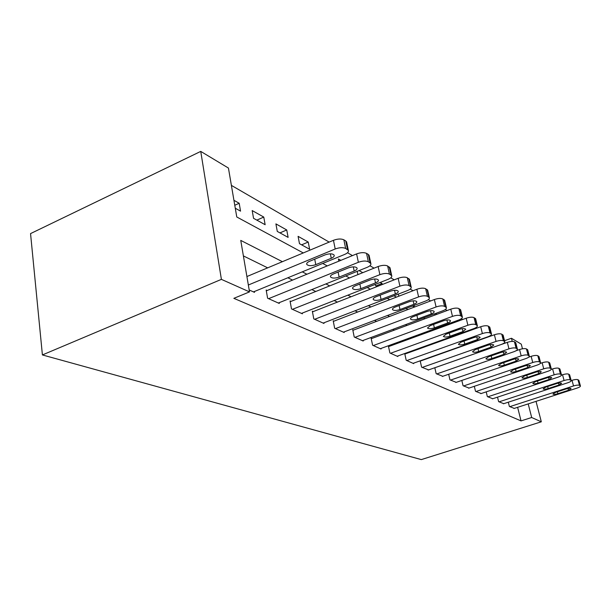 <?xml version="1.0" encoding="UTF-8"?>
<svg xmlns="http://www.w3.org/2000/svg" width="611" height="611" viewBox="0 0 611 611"><rect width="100%" height="100%" fill="white"/><g stroke="black" fill="none" stroke-linecap="round" stroke-linejoin="round"><path stroke-width="0.92" d="M504.526 340.694L511.453 338.257L521.282 344.169L522.474 348.789M303.27 252.946L236.77 216.974L228.438 168.056L200.744 151.398L30.55 233.601L42.403 354.938L421.307 459.602L541.315 421.804L531.677 417.512L528.202 403.894M490.992 335.974L490.373 335.615M477.222 327.985L476.259 327.427M462.626 319.515L461.274 318.736M447.122 310.525L445.343 309.487M430.618 300.948L428.349 299.634M413.021 290.737L410.202 289.11M394.21 279.83L390.78 277.845M374.069 268.145L369.938 265.747M352.448 255.604L347.514 252.74M329.169 242.101L231.386 185.377M235.281 208.236L240.543 211.139L239.191 203.264L233.929 200.316M253.55 218.318L265.143 224.711L263.769 217.073L252.183 210.566L253.55 218.318M277.279 231.409L288.117 237.389L286.735 229.965L275.905 223.886L277.279 231.409M299.474 243.659L309.624 249.257L308.227 242.04L298.084 236.342L299.474 243.659M338.845 261.164L338.402 258.988L340.839 260.355M357.886 274.622L357.206 271.345M362.774 272.666L359.077 270.597M375.246 284.398L375.505 285.604L377.163 286.521M382.287 284.512L382.066 283.504L380.187 282.45M393.958 295.785L396.402 297.129M398.823 296.205L398.357 294.09M412.501 306.019L414.411 307.073M414.441 307.058L414.075 305.424M434.971 315.039L434.681 313.81M436.918 314.314L435.49 313.512M448.688 324.617L448.482 323.746M452.675 323.158L451.659 322.585M461.588 333.026L462.16 333.415M466.353 331.903L466.224 331.353M282.397 261.684L240.749 240.398L249.517 291.89L233.853 298.336L521.038 420.895L517.624 407.323M426.906 346.109L426.218 345.773M411.119 338.349L410.034 337.822M394.37 330.123L392.85 329.375M376.567 321.371L374.558 320.378M357.618 312.053L355.044 310.793M337.394 302.117L334.194 300.543M315.765 291.485L311.854 289.561M292.585 280.09L287.865 277.768M267.679 267.847L243.392 255.91M249.196 289.981L254.504 292.364L254.359 291.539M267.16 290.492L266.167 290.042L267.61 298.229L279.288 303.453L279.151 302.697M290.966 301.406L290.042 300.986L291.5 308.922L302.392 313.802L302.262 313.099M313.199 311.602L312.336 311.205L313.802 318.904L323.983 323.463L323.861 322.822M333.996 321.142L333.194 320.767L334.66 328.244L344.207 332.521L344.085 331.918M353.502 330.085L352.746 329.741L354.22 337.005L363.178 341.014L363.064 340.457M371.839 338.494L371.121 338.166L372.595 345.23L381.027 349.003L380.913 348.476M389.092 346.406L388.42 346.093L389.887 352.975L397.837 356.526L397.73 356.037M405.368 353.868L404.734 353.578L406.2 360.276L413.7 363.629L413.601 363.171M420.185 360.834L421.598 367.165L428.594 369.915M515.776 342.832L514.431 341.748C512.919 341.137 510.552 341.343 507.321 342.359L434.818 367.753L436.17 373.688L442.792 376.292M448.673 374.26L449.979 379.874L456.257 382.341M461.824 380.439L463.069 385.732L469.034 388.084M474.319 386.297L475.518 391.307L481.185 393.537M486.203 391.865L487.349 396.608L492.749 398.731M497.522 397.158L498.622 401.648L503.77 403.68M508.314 402.198L509.375 406.46L514.286 408.4M521.038 420.895L531.677 417.512M249.517 291.89L221.396 279.364L42.403 354.938M541.315 421.804L536.038 401.358M512.247 341.396L511.453 338.257M322.707 263.456L327.252 265.907M345.78 275.935L349.545 277.967M367.249 287.537L370.319 289.202M387.267 298.367L389.734 299.695M405.979 308.486L407.911 309.525M423.507 317.964L424.966 318.751M439.966 326.87L441.005 327.427M455.447 335.24L456.104 335.592M200.744 151.398L221.396 279.364M439.003 341.755L438.324 341.412M423.492 333.827L422.43 333.285M407.041 325.411L405.544 324.647M389.543 316.467L387.565 315.459M370.908 306.943L368.38 305.645M351.02 296.77L347.873 295.159M329.741 285.895L325.892 283.924M306.921 274.224L302.277 271.849M234.769 205.265L239.191 203.264M376.017 285.887L382.066 283.504M301.613 244.835L308.227 242.04M279.96 232.89L286.735 229.965M256.834 220.128L263.769 217.073M248.349 285.009L335.202 248.983C339.456 247.447 342.931 247.272 345.635 248.448L348.346 250.365C348.85 251.77 347.628 253.122 344.68 254.428L253.473 291.898M346.72 242.483L345.734 240.933L343.856 239.81C341.159 238.603 337.692 238.771 333.453 240.306L246.905 276.546M325.113 254.871C329.474 253.428 332.476 253.504 334.125 255.093C334.53 256.2 333.575 257.262 331.261 258.285L315.788 264.655C311.465 266.075 308.463 265.999 306.783 264.426C306.355 263.364 307.272 262.325 309.533 261.317L325.113 254.871M268.603 298.672L358.367 262.295C362.491 260.836 365.813 260.653 368.334 261.737L370.831 263.494C371.274 264.807 370.052 266.098 367.158 267.343L278.326 303.025M369.181 255.772L368.303 254.42L366.554 253.374C364.034 252.259 360.719 252.435 356.61 253.901L266.312 290.836M348.469 267.862C352.669 266.503 355.526 266.549 357.045 268.008C357.412 269.046 356.457 270.054 354.181 271.04L339.128 277.096C334.965 278.44 332.109 278.395 330.551 276.951C330.177 275.951 331.093 274.965 333.316 273.995L348.469 267.862M292.425 309.334L379.882 274.652C383.884 273.262 387.061 273.071 389.421 274.079L391.72 275.691C392.117 276.936 390.895 278.158 388.061 279.357L301.498 313.397M390.062 268.145L387.649 265.984C385.289 264.945 382.112 265.128 378.125 266.526L290.179 301.719M370.182 279.937C374.222 278.639 376.941 278.669 378.354 280.014C378.683 280.991 377.728 281.954 375.49 282.893L360.834 288.667C356.824 289.95 354.097 289.927 352.662 288.598C352.318 287.651 353.242 286.712 355.419 285.788L370.182 279.937M314.657 319.293L399.907 286.162C403.795 284.833 406.85 284.642 409.065 285.574L411.18 287.063C411.539 288.232 410.325 289.393 407.537 290.546L323.15 323.089M409.515 279.685L407.3 277.722C405.078 276.76 402.038 276.951 398.158 278.288L312.465 311.885M390.398 291.187C394.294 289.95 396.898 289.958 398.212 291.203C398.502 292.119 397.555 293.036 395.355 293.944L381.073 299.459C377.208 300.688 374.604 300.681 373.268 299.451C372.962 298.558 373.879 297.664 376.025 296.77L390.398 291.187M335.47 328.611L418.596 296.908C422.377 295.632 425.309 295.434 427.402 296.304L429.365 297.679C429.678 298.787 428.471 299.894 425.73 301.009L343.42 332.17M427.7 290.469L425.646 288.69C423.56 287.796 420.628 287.987 416.862 289.263L333.316 321.401M409.286 301.697C413.044 300.513 415.541 300.497 416.763 301.651C417.023 302.521 416.076 303.4 413.922 304.27L399.999 309.548C396.264 310.716 393.774 310.732 392.522 309.594C392.247 308.746 393.163 307.891 395.271 307.028L409.286 301.697M354.976 337.341L436.086 306.959C439.767 305.737 442.585 305.538 444.556 306.348L446.381 307.623C446.664 308.67 445.465 309.724 442.769 310.8L362.445 340.686M444.716 300.574L442.815 298.947C440.844 298.115 438.026 298.305 434.36 299.535L352.868 330.33M426.959 311.526C430.595 310.396 432.985 310.365 434.131 311.442C434.368 312.267 433.42 313.099 431.305 313.947L417.725 319.003C414.113 320.118 411.722 320.149 410.554 319.087C410.309 318.285 411.218 317.476 413.296 316.643L426.959 311.526M373.306 345.551L452.484 316.383C456.066 315.207 458.785 315.001 460.641 315.765L462.344 316.949C462.596 317.941 461.404 318.95 458.762 319.988L380.332 348.69M460.686 310.06L458.914 308.57C457.059 307.791 454.34 307.99 450.773 309.166L371.236 338.715M443.533 320.752C447.053 319.668 449.352 319.622 450.422 320.622C450.635 321.401 449.696 322.203 447.611 323.02L434.368 327.87C430.87 328.947 428.578 328.985 427.479 328L430.205 325.655L443.533 320.752M390.559 353.273L467.889 325.235C471.379 324.105 473.999 323.899 475.763 324.617L477.344 325.716C477.573 326.656 476.389 327.626 473.792 328.626L397.181 356.236M475.694 318.98L474.052 317.613C472.288 316.88 469.668 317.086 466.193 318.216L388.535 346.613M459.113 329.421C462.519 328.374 464.734 328.321 465.742 329.253L462.955 331.552L450.017 336.218C446.633 337.249 444.426 337.303 443.395 336.378L446.106 334.133L459.113 329.421M406.834 360.559L482.385 333.568C485.783 332.483 488.319 332.269 489.991 332.942L491.473 333.973C491.672 334.866 490.503 335.798 487.952 336.76L413.082 363.354M489.831 327.389L488.296 326.129C486.623 325.442 484.095 325.64 480.704 326.732L404.841 354.059M473.785 337.578C477.084 336.577 479.215 336.516 480.17 337.387L477.405 339.594L464.772 344.085C461.488 345.07 459.357 345.139 458.387 344.268L461.076 342.114L473.785 337.578M422.201 367.432L496.056 341.419C499.37 340.373 501.822 340.167 503.411 340.801L504.801 341.755C504.976 342.611 503.815 343.504 501.31 344.444L428.112 370.083M503.174 335.324L501.73 334.156C500.149 333.514 497.698 333.713 494.391 334.767L420.246 361.093M487.616 345.276C490.824 344.314 492.878 344.237 493.78 345.062L491.038 347.178L478.696 351.501C475.503 352.455 473.449 352.532 472.532 351.722L475.205 349.645L487.616 345.276M436.735 373.947L508.971 348.843C512.201 347.835 514.577 347.621 516.089 348.217L517.387 349.118C517.548 349.927 516.394 350.79 513.935 351.699L442.333 376.452M500.692 352.547C503.808 351.623 505.786 351.539 506.641 352.31L503.922 354.342L491.855 358.52C488.762 359.444 486.776 359.52 485.905 358.756L488.556 356.763L500.692 352.547M450.513 380.111L521.183 355.862C524.337 354.884 526.636 354.678 528.08 355.235L529.302 356.083C529.447 356.855 528.309 357.679 525.888 358.565L455.821 382.486M527.705 349.935L526.445 348.927C525.002 348.354 522.703 348.553 519.556 349.538L516.119 350.722M513.064 359.428C516.089 358.535 518.006 358.451 518.815 359.169L516.119 361.132L504.319 365.164C501.31 366.05 499.393 366.142 498.568 365.424L501.188 363.499L513.064 359.428M463.581 385.961L532.754 362.514C535.839 361.567 538.07 361.361 539.444 361.888L540.598 362.682C540.72 363.423 539.597 364.217 537.214 365.072L468.622 388.222M539.017 356.664L537.825 355.724C536.45 355.182 534.22 355.388 531.142 356.335L528.721 357.168M524.78 365.951C527.728 365.088 529.584 364.996 530.356 365.676L527.69 367.57L516.135 371.465C513.209 372.32 511.354 372.412 510.567 371.74L513.171 369.884L524.78 365.951M476 391.521L543.729 368.823C546.746 367.906 548.915 367.7 550.228 368.196L551.313 368.945C551.428 369.655 550.312 370.426 547.968 371.259L480.796 393.667M549.747 363.056L548.625 362.186C547.311 361.674 545.149 361.872 542.14 362.789L540.368 363.392M535.908 372.137C538.772 371.305 540.575 371.205 541.308 371.847L538.665 373.672L527.362 377.453C524.505 378.278 522.711 378.377 521.962 377.735L524.543 375.948L535.908 372.137M487.815 396.814L554.162 374.818C557.11 373.924 559.21 373.718 560.47 374.192L561.501 374.902C561.601 375.582 560.493 376.323 558.187 377.132L492.374 398.853M559.951 369.136L558.889 368.318C557.637 367.83 555.536 368.036 552.596 368.922L551.275 369.365M546.478 378.018C549.274 377.216 551.015 377.117 551.718 377.72L549.106 379.484L538.031 383.135C535.251 383.937 533.51 384.036 532.8 383.441L535.351 381.707L546.478 378.018M499.065 401.847L564.083 380.516C566.97 379.652 569.017 379.454 570.216 379.897L571.193 380.569C571.277 381.218 570.185 381.936 567.917 382.723L503.418 403.795M569.658 374.925L568.658 374.153C567.451 373.695 565.412 373.894 562.532 374.757L561.524 375.093M556.537 383.616C559.264 382.837 560.951 382.73 561.624 383.303L559.034 385.006L548.189 388.558C545.478 389.329 543.79 389.436 543.11 388.863L545.631 387.191L556.537 383.616M509.795 406.651L573.53 385.946C576.356 385.113 578.342 384.907 579.503 385.335L580.427 385.969C580.496 386.587 579.419 387.282 577.189 388.046L513.943 408.507M578.915 380.439L577.96 379.714C576.807 379.278 574.821 379.477 572.003 380.317L571.201 380.577L569.635 374.841M566.122 388.947C568.78 388.191 570.422 388.084 571.056 388.627L568.505 390.276L557.874 393.713C555.231 394.469 553.581 394.576 552.932 394.034L555.437 392.415L566.122 388.947M333.453 240.306L335.202 248.983M343.856 239.81L345.635 248.448M345.734 240.933L347.514 249.548M331.261 258.285L330.368 253.825M315.788 264.655L314.718 259.171M356.61 253.901L358.367 262.295M366.554 253.374L368.334 261.737M368.303 254.42L370.083 262.761M354.181 271.04L353.311 266.862M339.128 277.096L338.104 272.055M378.125 266.526L379.882 274.652M387.649 265.984L389.421 274.079M389.268 266.954L391.048 275.034M375.49 282.893L374.658 278.983M360.834 288.667L359.864 284.023M398.158 278.288L399.907 286.162M407.3 277.722L409.065 285.574M408.812 278.624L410.577 286.46M395.355 293.944L394.553 290.271M381.073 299.459L380.157 295.166M416.862 289.263L418.596 296.908M425.646 288.69L427.402 296.304M427.058 289.53L428.815 297.137M413.922 304.27L413.143 300.826M399.999 309.548L399.12 305.569M434.36 299.535L436.086 306.959M442.815 298.947L444.556 306.348M444.136 299.741L445.877 307.127M431.305 313.947L430.556 310.694M417.725 319.003L416.893 315.291M450.773 309.166L452.484 316.383M458.914 308.57L460.641 315.765M460.159 309.311L461.885 316.498M447.611 323.02L446.893 319.958M434.368 327.87L433.573 324.418M466.193 318.216L467.889 325.235M474.052 317.613L475.763 324.617M475.221 318.316L476.931 325.296M462.955 331.552L462.26 328.665M450.017 336.218L449.261 332.987M480.704 326.732L482.385 333.568M488.296 326.129L489.991 332.942M489.403 326.786L491.091 333.591M477.405 339.594L476.733 336.867M464.772 344.085L464.047 341.053M494.391 334.767L496.056 341.419M501.73 334.156L503.411 340.801M502.777 334.782L504.449 341.404M491.038 347.178L490.396 344.596M478.696 351.501L478.001 348.66M507.321 342.359L508.971 348.843M514.431 341.748L516.089 348.217M515.417 342.336L517.066 348.789M503.922 354.342L503.311 351.905M491.855 358.52L491.191 355.846M519.556 349.538L521.183 355.862M526.445 348.927L528.08 355.235M527.377 349.484L529.011 355.778M516.119 361.132L515.531 358.817M504.319 365.164L503.685 362.644M531.142 356.335L532.754 362.514M537.825 355.724L539.444 361.888M538.711 356.259L540.323 362.407M527.69 367.57L527.117 365.37M516.135 371.465L515.531 369.082M542.14 362.789L543.729 368.823M548.625 362.186L550.228 368.196M549.465 362.69L551.061 368.693M538.665 373.672L538.123 371.587M527.362 377.453L526.781 375.2M552.596 368.922L554.162 374.818M558.889 368.318L560.47 374.192M559.691 368.792L561.265 374.665M549.106 379.484L548.579 377.491M538.031 383.135L537.474 381.004M562.532 374.757L564.083 380.516M568.658 374.153L570.216 379.897M569.421 374.612L570.98 380.348M559.034 385.006L558.53 383.112M548.189 388.558L547.655 386.534M572.003 380.317L573.53 385.946M577.96 379.714L579.503 385.335M578.686 380.149L580.221 385.755M568.505 390.276L568.016 388.466M557.874 393.713L557.362 391.796M346.567 241.757L348.346 250.365M306.783 264.426L306.661 263.799M369.052 255.161L370.831 263.494M330.551 276.951L330.444 276.416M389.948 267.626L391.72 275.691M352.662 288.598L352.562 288.14M409.416 279.242L411.18 287.063M373.268 299.451L373.184 299.054M427.608 290.088L429.365 297.679M444.64 300.245L446.381 307.623M460.618 309.777L462.344 316.949M475.633 318.736L477.344 325.716M489.778 327.183L491.473 333.973M503.128 335.141L504.801 341.755M515.737 342.664L517.387 349.118M527.675 349.79L529.302 356.083M538.986 356.541L540.598 362.682M549.724 362.949L551.313 368.945M559.928 369.044L561.501 374.902M578.892 380.363L580.427 385.969"/></g></svg>
